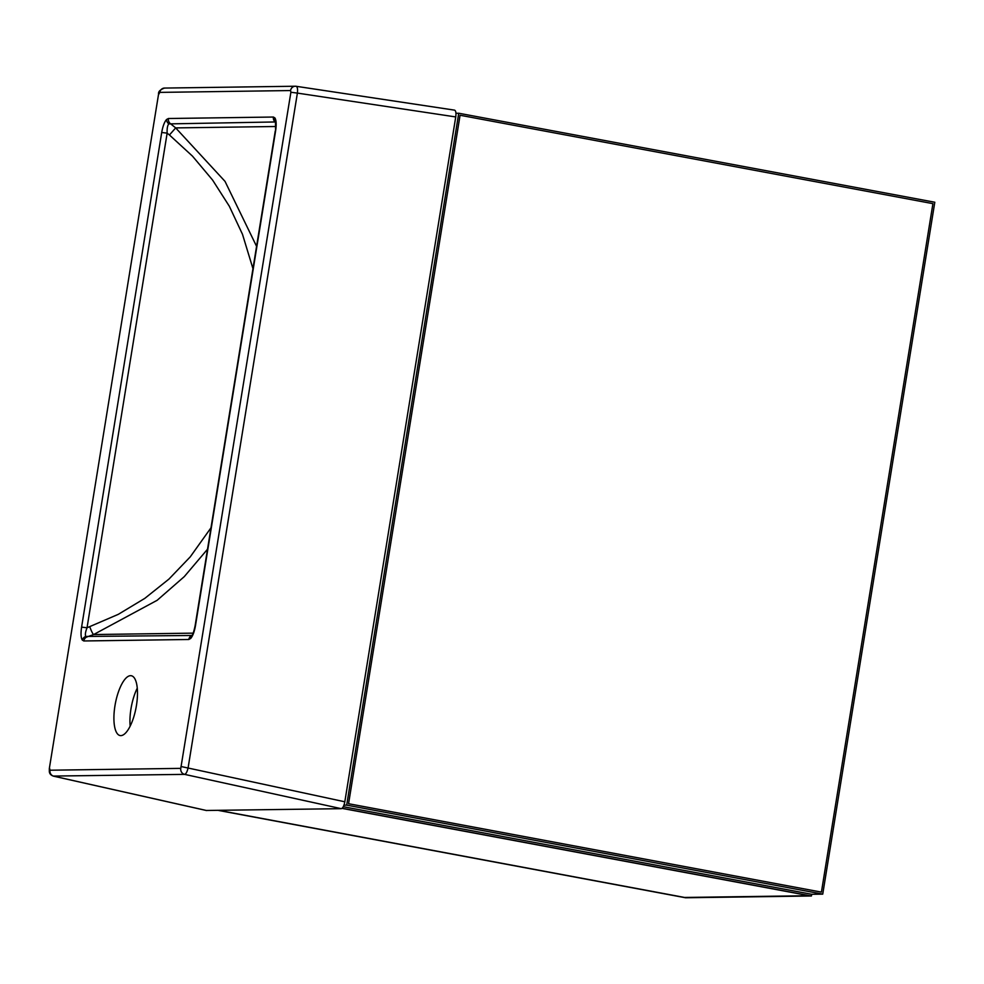 <?xml version="1.0" encoding="UTF-8"?>
<svg xmlns="http://www.w3.org/2000/svg" width="984" height="984" viewBox="0 0 984 984"><rect width="100%" height="100%" fill="white"/><g stroke="black" fill="none" stroke-linecap="round" stroke-linejoin="round"><path stroke-width="1.48" d="M114.956 705.799A30.43 10.553 -79.4 0 0 120.11 735.552A30.43 10.553 -79.4 0 0 136.075 707.594A30.43 10.553 -79.4 0 0 131.29 675.737A30.43 10.553 -79.4 0 0 114.956 705.799M137.268 688.148A30.43 10.553 -79.4 0 0 130.983 708.8A30.43 10.553 -79.4 0 0 130.159 726.143M275.446 121.955L168.793 123.898C167.489 125.46 166.936 128.535 167.145 133.135L87.035 627.78C85.387 632.048 84.968 634.938 85.78 636.451L191.942 635.479A5.215 4.883 -90.8 0 0 188.793 639.489L83.788 640.965A5.215 4.883 -90.8 0 1 86.912 636.968L93.628 634.545L157.157 600.289L184.291 576.612L207.513 549.232M252.962 268.669L242.495 234.315L229.333 206.246L212.581 180.047L192.495 156.149L169.433 134.98L175.681 127.908L170.097 123.406A5.215 4.883 -90.8 0 1 168.412 118.51L273.404 117.035L274.942 117.969C276.307 120.355 276.529 124.66 275.606 130.884L195.496 625.516C194.401 631.74 192.778 636.07 190.638 638.505L188.793 639.489M275.434 121.795L275.606 130.884M83.788 640.965L82.262 640.031C80.897 637.644 80.676 633.339 81.598 627.115L87.035 627.78L118.277 614.348L144.82 598.358L168.953 579.084L190.256 556.858L210.994 527.793M206.357 810.472L341.263 808.676C342.813 808.233 343.994 805.945 344.818 801.788L455.74 116.936C456.256 112.975 455.85 110.7 454.534 110.134L296.307 86.321M296.049 86.285L295.298 86.235A5.215 4.883 -90.8 0 1 296.049 86.285C297.389 86.654 297.832 88.929 297.389 93.099L290.895 92.25L290.563 90.553A5.215 4.883 -90.8 0 1 295.298 86.235L164.525 88.068C160.134 89.642 158.153 91.672 158.559 94.169L49.323 768.566L158.559 94.169M455.74 116.936L297.389 93.099L188.165 767.495C187.267 771.64 186.074 773.928 184.598 774.371A5.215 4.883 -90.8 0 1 180.773 768.369L290.895 92.25M341.263 808.676L184.598 774.371L53.333 776.069M275.741 126.505L175.681 127.908L225.016 181.363L256.578 246.344M290.563 90.553L159.789 92.385A5.215 4.883 -90.8 0 1 164.525 88.068M344.818 801.788L181.671 766.647M206.738 810.558L53.825 776.216A5.215 4.883 -90.8 0 1 49.999 770.214L180.773 768.369M190.638 638.505A5.215 4.342 -135.6 0 1 191.72 635.75C192.815 634.705 193.959 631.31 195.152 625.578L195.496 625.516M275.545 122.385L275.089 121.93A5.215 4.883 -90.8 0 1 273.404 117.035M81.598 627.115L161.708 132.483L167.145 133.135L169.433 134.98M821.419 892.119L932.918 203.651L460.069 115.251L348.57 803.719L821.419 892.119L932.918 203.651L460.069 115.251L348.57 803.719L821.419 892.119M822.735 894.136L934.8 202.237L458.741 113.234L346.688 805.133L822.735 894.136L811.689 894.284L811.419 895.994L685.59 897.765L218.276 810.398M343.281 806.708L811.689 894.284M346.688 805.133L343.957 805.17M458.741 113.234L455.949 113.283M809.192 895.711L342.014 808.368L809.192 895.711L684.606 897.457L809.192 895.711M218.891 810.398L684.606 897.457L218.891 810.398M342.137 808.27L811.419 895.994M161.708 132.483C162.803 126.26 164.426 121.93 166.567 119.495L168.412 118.51M166.567 119.495A5.215 4.342 44.4 0 0 168.793 123.898M274.942 117.969A5.215 4.612 145.9 0 0 275.36 121.696M82.262 640.031A5.215 4.612 -34.1 0 1 85.78 636.451M49.667 768.504L49.999 770.214M159.789 92.385L158.891 94.107M193.147 633.143L93.628 634.545A8.696 1.119 -109.8 0 1 89.778 626.783M454.534 110.134L296.184 86.297M206.542 810.545L53.616 776.191C50.959 775.343 49.532 773.805 49.335 771.579L49.323 768.566M275.262 130.946L195.152 625.578"/></g></svg>
